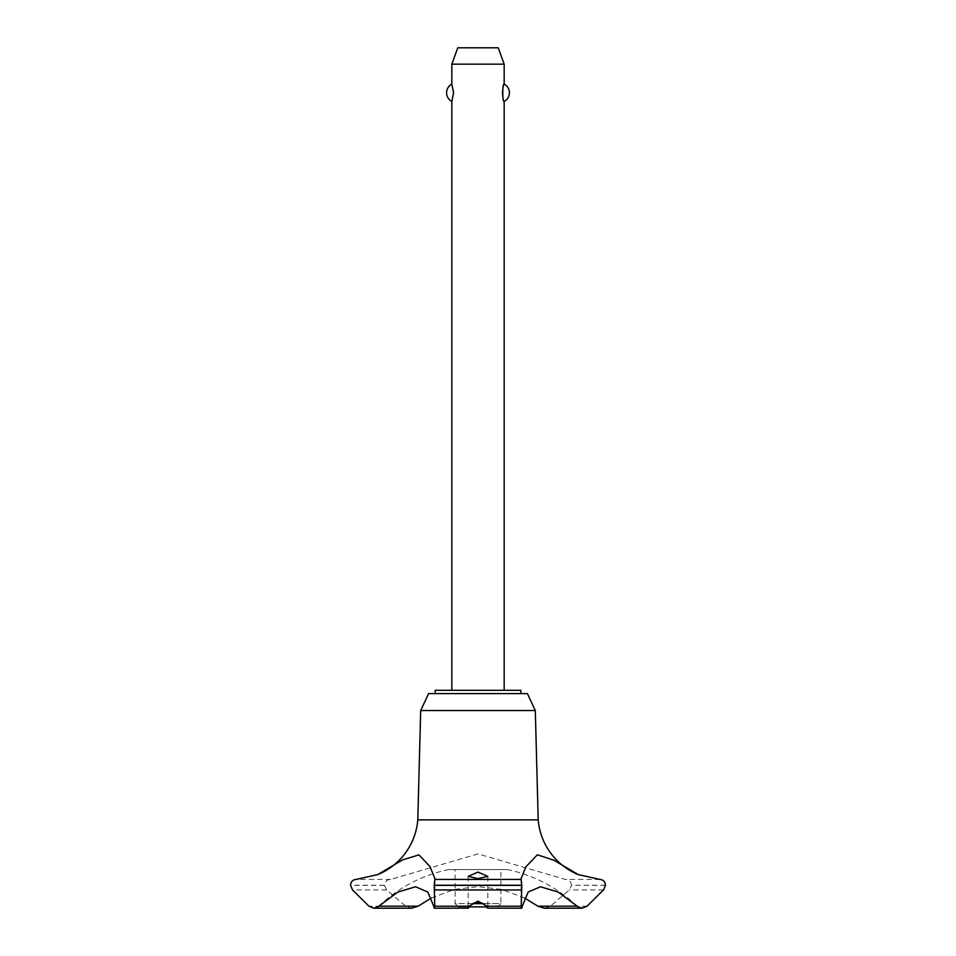 <?xml version="1.0" encoding="UTF-8"?>
<svg xmlns="http://www.w3.org/2000/svg" width="956" height="956" viewBox="0 0 956 956"><rect width="100%" height="100%" fill="white"/><g stroke="black" fill="none" stroke-linecap="round" stroke-linejoin="round"><path stroke-width="0.72" stroke-dasharray="4.78 3.58" d="M520.853 693.59L435.147 693.59L520.853 693.59M520.853 690.316L435.147 690.316M535.312 710.559L420.688 710.559M527.401 693.59L428.599 693.59M538.192 819.866L417.808 819.866M448.495 869.602L478 869.602L448.495 869.602A143.95 143.95 0 0 0 378.779 906.192A7.194 7.194 0 0 1 377.823 906.969L378.791 906.192M599.854 879.412L565.331 879.412L478 853.899L390.669 879.412C387.025 879.64 384.933 881.575 384.408 885.232L386.654 889.952L405.679 906.204L411.737 908.2M431.407 898.007L454.076 889.486L478 886.594L501.924 889.486L524.593 898.007M507.505 869.602L478 869.602L507.505 869.602A143.95 143.95 0 0 1 577.221 906.192L578.177 906.969A7.194 7.194 0 0 1 577.221 906.192L577.209 906.192M378.839 874.131A64.948 64.948 0 0 1 378.695 874.19A64.948 64.948 0 0 1 377.823 874.561L378.839 874.131M390.669 879.412L356.146 879.412M451.83 690.316L504.171 690.316L451.83 690.316M451.83 101.456L453.467 94.871M453.514 94.393L453.514 91.143M453.467 90.677L451.83 84.092M451.83 64.16L504.171 64.16M504.171 84.092L502.533 90.677M502.533 94.871L504.171 101.456M497.634 906.885L500.896 903.623L455.104 903.623L458.366 906.885L486.449 906.885M472.909 903.623L455.104 903.623L455.104 869.602L500.896 869.602L500.896 903.623L483.091 903.623M500.896 869.602L455.104 869.602M469.551 906.885L458.366 906.885M498.219 47.8L457.781 47.8M485.923 906.192L522.311 906.192M433.689 906.192L470.077 906.192M605.495 885.232L571.592 885.232C571.055 881.575 568.975 879.64 565.331 879.412M605.495 885.364L571.592 885.232M544.263 908.2L550.321 906.204L569.346 889.952L571.592 885.364M384.408 885.364L350.505 885.364M384.408 885.232L350.505 885.232M603.463 889.952L569.346 889.952M587.044 906.204L550.321 906.204M405.679 906.204L368.956 906.204M386.654 889.952L352.537 889.952M468.189 876.377L468.189 908.14M487.811 876.377L487.811 908.14M521.056 878.707L521.056 900.552M434.944 878.767L434.944 900.552"/><path stroke-width="1.43" d="M520.853 693.59L520.853 690.316L435.147 690.316L435.147 693.59M433.689 906.192C434.227 908.869 434.586 908.869 434.789 906.192C434.586 908.869 434.227 908.869 433.689 906.192L427.87 892.079L415.549 886.762L397.815 892.079L377.823 906.969L373.832 908.2L368.956 906.204L352.537 889.952L350.505 885.232C350.912 881.671 352.8 879.723 356.146 879.412L377.823 874.561L402.536 859.898L418.943 854.891L430.08 866.686L434.944 878.707L434.203 885.364L521.797 885.364L521.056 878.707L525.776 866.961L537.38 854.784L553.978 860.245L578.177 874.561A64.948 64.948 0 0 1 538.192 819.866L535.312 710.559L527.401 693.59L428.599 693.59L420.688 710.559L417.808 819.866A64.948 64.948 0 0 1 378.839 874.131M373.832 908.2L411.737 908.2L418.107 906.192L431.407 898.007M578.177 874.561L599.854 879.412C603.2 879.723 605.088 881.671 605.495 885.232L603.463 889.952L587.044 906.204L582.168 908.2L578.177 906.969L558.185 892.079L540.451 886.762L528.13 892.079L522.311 906.192C521.773 908.857 521.414 908.857 521.211 906.192C521.414 908.857 521.773 908.857 522.311 906.192M434.203 885.232L521.797 885.232M434.203 885.364L434.789 906.204L469.097 906.204L478 901.102L486.903 906.204L521.211 906.204L521.797 885.364M478 878.624L468.189 876.377L478 872.087L487.811 876.377L478 878.624M485.923 906.192C488.002 908.821 488.325 908.821 486.903 906.192C488.325 908.821 488.002 908.821 485.923 906.192C484.298 903.814 481.657 902.488 478 902.225C474.343 902.488 471.702 903.814 470.077 906.192C467.998 908.821 467.663 908.821 469.097 906.192C467.663 908.821 467.998 908.821 470.077 906.192M434.371 908.2L468.189 908.14M504.171 690.316L504.171 101.456C502.306 102.376 502.306 83.172 504.171 84.092L504.171 64.16L451.83 64.16L451.83 84.092L453.574 92.768L451.83 101.456L451.83 690.316M502.533 90.677L502.533 94.871M451.83 64.16L457.781 47.8L498.219 47.8L504.171 64.16M504.171 84.092A9.811 9.811 0 0 1 504.171 101.456M451.83 101.456A9.811 9.811 0 0 1 451.83 84.092M472.909 903.623L483.091 903.623M486.449 906.885L469.551 906.885M487.811 908.14L521.629 908.2M577.209 906.192L537.893 906.192L544.263 908.2L582.168 908.2M524.593 898.007L537.893 906.192M418.107 906.192L378.791 906.192M434.705 879.412L521.295 879.412M378.695 874.19L385.423 870.832C393.275 866.291 399.907 860.388 405.32 853.111C412.562 843.192 416.72 832.114 417.808 819.866L538.192 819.866M420.688 710.559L535.312 710.559M434.418 889.952L521.582 889.952"/></g></svg>
